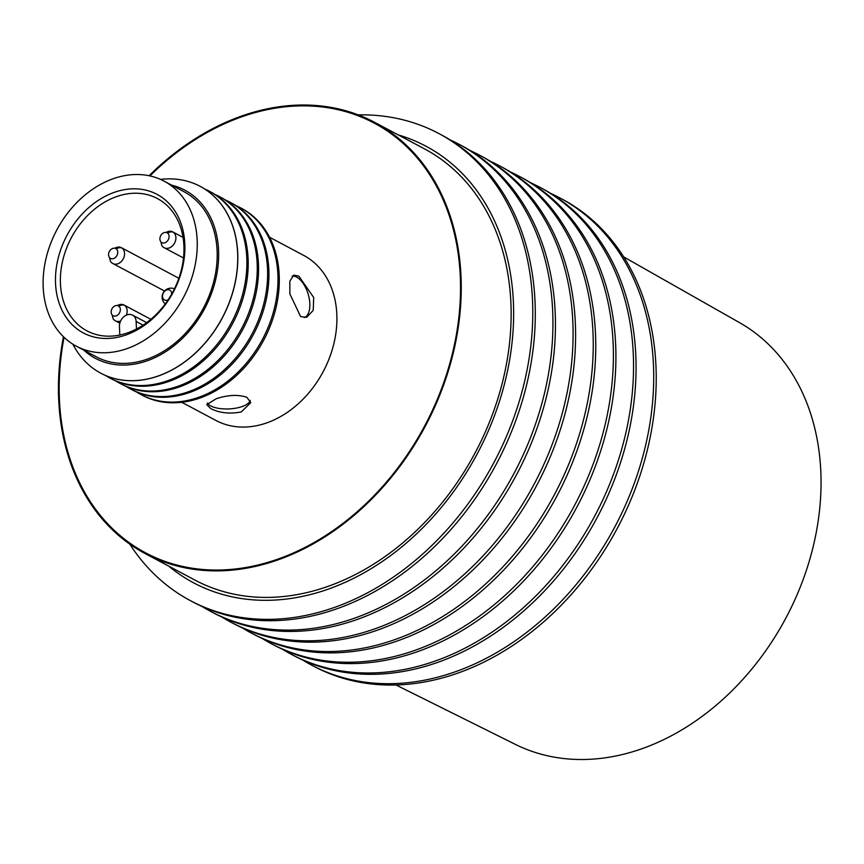 <?xml version="1.0" encoding="UTF-8"?>
<svg xmlns="http://www.w3.org/2000/svg" width="864" height="864" viewBox="0 0 864 864"><rect width="100%" height="100%" fill="white"/><g stroke="black" fill="none" stroke-linecap="round" stroke-linejoin="round"><path stroke-width="1.3" d="M304.344 317.617A21.686 11.005 72.9 0 0 309.193 298.307A21.686 11.005 72.9 0 0 296.644 277.096A21.686 11.005 72.9 0 0 292.118 276.102M207.403 403.002A21.686 8.489 177.4 0 0 210.751 405.94A21.686 8.489 177.4 0 0 234.047 408.456A21.686 8.489 177.4 0 0 250.182 400.421M76.28 346.162L96.228 356.778A93.463 71.755 -62 0 0 177.606 340.924A93.463 71.755 -62 0 0 217.102 250.582A93.463 71.755 -62 0 0 184.032 191.743L164.074 181.127A93.463 71.755 -62 0 0 82.706 196.981A93.463 71.755 -62 0 0 43.2 287.323A93.463 71.755 -62 0 0 76.28 346.162A93.463 71.755 -62 0 0 157.648 330.307A93.463 71.755 -62 0 0 197.154 239.965A93.463 71.755 -62 0 0 164.074 181.127M184.81 243.767A78.484 60.253 -62 0 0 116.899 191.495A78.484 60.253 -62 0 0 55.544 283.522A78.484 60.253 -62 0 0 123.455 335.794A78.484 60.253 -62 0 0 184.81 243.767M60.448 283.694A74.952 57.542 -62 0 0 86.972 330.88A74.952 57.542 -62 0 0 152.215 318.157A74.952 57.542 -62 0 0 183.892 245.722A74.952 57.542 -62 0 0 157.378 198.536A74.952 57.542 -62 0 0 92.124 211.248A74.952 57.542 -62 0 0 60.448 283.694M119.815 335.027L119.437 326.624A10.141 7.787 118 0 1 123.725 316.829A10.141 7.787 118 0 1 132.548 315.112A10.141 7.787 118 0 1 136.134 321.494L136.48 329.011M164.516 291.006L112.914 263.563A8.996 6.901 -62 0 1 112.169 263.077A8.996 5.713 -52.4 0 1 111.661 262.742A8.996 5.713 -52.4 0 1 110.074 258.12A5.584 4.288 -62 0 0 116.564 256.122A5.584 4.288 -62 0 0 116.24 248.864A8.996 5.713 -52.4 0 1 122.116 248.162A8.996 6.901 -62 0 0 121.37 247.676A8.996 6.901 -62 0 0 114.836 248.238M109.739 257.828A8.996 6.901 -62 0 0 110.149 260.15M119.826 323.168L115.528 320.879A8.996 6.901 -62 0 1 114.772 320.404A8.996 5.713 -52.4 0 1 114.264 320.069A8.996 5.713 -52.4 0 1 112.676 315.446A5.584 4.288 -62 0 0 119.167 313.448A5.584 4.288 -62 0 0 118.843 306.191A8.996 5.713 -52.4 0 1 124.718 305.489A8.996 6.901 -62 0 0 123.973 305.003A8.996 6.901 -62 0 0 117.439 305.564M112.342 315.155A8.996 6.901 -62 0 0 112.752 317.466M183.503 257.99L164.268 247.763A8.996 6.901 -62 0 1 163.523 247.277A8.996 5.713 -52.4 0 1 163.004 246.953A8.996 5.713 -52.4 0 1 161.417 242.33A5.584 4.288 -62 0 0 167.918 240.332A5.584 4.288 -62 0 0 167.584 233.075A8.996 5.713 -52.4 0 1 173.47 232.362A8.996 6.901 -62 0 0 172.714 231.887A8.996 6.901 -62 0 0 166.18 232.438M161.082 242.028A8.996 6.901 -62 0 0 161.492 244.35M167.584 233.075A5.584 4.288 -62 0 0 161.093 235.073A5.584 4.288 -62 0 0 161.417 242.33M118.843 306.191A5.584 4.288 -62 0 0 112.342 308.189A5.584 4.288 -62 0 0 112.676 315.446M171.698 294.041A5.584 4.288 -62 0 0 170.186 290.401A5.584 4.288 -62 0 0 163.696 292.399A5.584 4.288 -62 0 0 164.02 299.646A5.584 4.288 -62 0 0 168.156 299.819M116.24 248.864A5.584 4.288 -62 0 0 109.739 250.862A5.584 4.288 -62 0 0 110.074 258.12M72.868 344.185A105.818 81.238 -62 0 0 100.796 373.194A105.818 81.238 -62 0 0 192.92 355.244A105.818 81.238 -62 0 0 237.643 252.968A105.818 81.238 -62 0 0 200.189 186.354A105.818 81.238 -62 0 0 160.531 179.399M83.862 350.201A95.234 73.116 -62 0 0 171.526 347.663A95.234 73.116 -62 0 0 218.56 250.128A95.234 73.116 -62 0 0 171.666 185.166M100.883 373.237L100.796 373.194A105.818 81.238 -62 0 0 100.883 373.237A105.818 81.238 -62 0 0 154.991 377.104A105.818 81.238 -62 0 0 237.719 253.012A105.818 81.238 -62 0 0 200.275 186.397A105.818 81.238 -62 0 0 200.232 186.376M64.044 337.327A243.367 186.84 -62 0 0 59.422 399.611A243.367 186.84 -62 0 0 145.541 552.809A243.367 186.84 -62 0 0 357.426 511.52A243.367 186.84 -62 0 0 460.274 276.296A243.367 186.84 -62 0 0 374.155 123.088A243.367 186.84 -62 0 0 149.915 175.921M210.568 408.467L206.744 404.622L216.367 398.671C228.096 394.87 238.27 394.416 246.877 397.3L250.776 402.624L241.304 411.944C229.5 414.137 219.251 412.981 210.568 408.467M181.764 402.278L215.946 420.466A93.463 71.755 -62 0 0 263.747 423.878A93.463 71.755 -62 0 0 333.968 343.246A93.463 71.755 -62 0 0 303.75 255.431L269.568 237.244M300.65 316.624L289.872 293.944L289.829 281.254L293.706 275.152L298.814 276.091L313.708 297.508L313.222 310.37L306.666 317.293L300.65 316.624M141.059 394.61L142.355 395.302A105.818 81.238 -62 0 0 196.463 399.168A105.818 81.238 -62 0 0 279.191 275.076A105.818 81.238 -62 0 0 241.747 208.462L240.451 207.77A105.818 81.238 118 0 1 277.895 274.385A105.818 81.238 118 0 1 195.167 398.477A105.818 81.238 118 0 1 141.059 394.61A105.818 81.238 118 0 1 136.62 392.008M235.818 205.546A105.818 81.238 118 0 1 240.451 207.77M130.691 389.092L131.987 389.783A105.818 81.238 -62 0 0 186.095 393.649A105.818 81.238 -62 0 0 268.823 269.557A105.818 81.238 -62 0 0 231.379 202.954L230.083 202.262A105.818 81.238 118 0 1 267.527 268.866A105.818 81.238 118 0 1 184.799 392.958A105.818 81.238 118 0 1 130.691 389.092A105.818 81.238 118 0 1 126.252 386.489M225.45 200.038A105.818 81.238 118 0 1 230.083 202.262M120.323 383.573L121.619 384.264A105.818 81.238 -62 0 0 175.727 388.13A105.818 81.238 -62 0 0 258.455 264.038A105.818 81.238 -62 0 0 221.011 197.435L219.715 196.744A105.818 81.238 118 0 1 257.159 263.358A105.818 81.238 118 0 1 174.431 387.439A105.818 81.238 118 0 1 120.323 383.573A105.818 81.238 118 0 1 115.884 380.981M215.082 194.519A105.818 81.238 118 0 1 219.715 196.744M109.955 378.065L111.251 378.745A105.818 81.238 -62 0 0 165.359 382.612A105.818 81.238 -62 0 0 248.087 258.53A105.818 81.238 -62 0 0 210.643 191.916L209.347 191.225A105.818 81.238 118 0 1 246.791 257.839A105.818 81.238 118 0 1 164.063 381.92A105.818 81.238 118 0 1 109.955 378.065A105.818 81.238 118 0 1 105.516 375.462M204.714 189A105.818 81.238 118 0 1 209.347 191.225M302.67 659.999A264.535 203.083 -62 0 0 311.332 664.978L313.848 666.317A264.535 203.083 -62 0 0 449.14 675.983A264.535 203.083 -62 0 0 655.949 365.753A264.535 203.083 -62 0 0 562.334 199.238L559.818 197.899A264.535 203.083 -62 0 0 550.854 193.482M311.332 664.978A264.535 203.083 -62 0 0 446.623 674.644A264.535 203.083 -62 0 0 653.432 364.414A264.535 203.083 -62 0 0 559.818 197.899M282.517 649.285A264.535 203.083 -62 0 0 291.179 654.253L293.695 655.592A264.535 203.083 -62 0 0 428.987 665.258A264.535 203.083 -62 0 0 627.718 437.033A264.535 203.083 -62 0 0 542.182 188.514L539.665 187.175A264.535 203.083 -62 0 0 530.701 182.768M291.179 654.253A264.535 203.083 -62 0 0 426.47 663.919A264.535 203.083 -62 0 0 625.201 435.694A264.535 203.083 -62 0 0 539.665 187.175M262.364 638.561A264.535 203.083 -62 0 0 271.026 643.54L273.542 644.879A264.535 203.083 -62 0 0 408.834 654.534A264.535 203.083 -62 0 0 607.565 426.319A264.535 203.083 -62 0 0 522.029 177.79L519.512 176.45A264.535 203.083 -62 0 0 510.548 172.044M271.026 643.54A264.535 203.083 -62 0 0 406.318 653.195A264.535 203.083 -62 0 0 605.048 424.98A264.535 203.083 -62 0 0 519.512 176.45M242.212 627.836A264.535 203.083 -62 0 0 250.873 632.815L253.39 634.154A264.535 203.083 -62 0 0 388.681 643.82A264.535 203.083 -62 0 0 587.412 415.595A264.535 203.083 -62 0 0 501.876 167.065L499.36 165.726A264.535 203.083 -62 0 0 490.396 161.32M250.873 632.815A264.535 203.083 -62 0 0 386.165 642.481A264.535 203.083 -62 0 0 584.896 414.256A264.535 203.083 -62 0 0 499.36 165.726M222.059 617.123A264.535 203.083 -62 0 0 230.72 622.091L233.237 623.43A264.535 203.083 -62 0 0 368.528 633.096A264.535 203.083 -62 0 0 567.259 404.87A264.535 203.083 -62 0 0 481.723 156.352L479.207 155.012A264.535 203.083 -62 0 0 470.243 150.606M230.72 622.091A264.535 203.083 -62 0 0 366.012 631.757A264.535 203.083 -62 0 0 564.743 403.531A264.535 203.083 -62 0 0 479.207 155.012M201.906 606.398A264.535 203.083 -62 0 0 210.568 611.366L213.084 612.716A264.535 203.083 -62 0 0 348.376 622.372A264.535 203.083 -62 0 0 547.106 394.157A264.535 203.083 -62 0 0 461.57 145.627L459.054 144.288A264.535 203.083 -62 0 0 450.09 139.882M210.568 611.366A264.535 203.083 -62 0 0 345.859 621.032A264.535 203.083 -62 0 0 544.59 392.818A264.535 203.083 -62 0 0 459.054 144.288M129.816 544.169A264.535 203.083 -62 0 0 190.415 600.653L192.931 601.992A264.535 203.083 -62 0 0 328.223 611.647A264.535 203.083 -62 0 0 526.954 383.432A264.535 203.083 -62 0 0 441.418 134.903L438.901 133.564A264.535 203.083 -62 0 0 358.204 114.88M190.415 600.653A264.535 203.083 -62 0 0 325.706 610.308A264.535 203.083 -62 0 0 524.437 382.093A264.535 203.083 -62 0 0 438.901 133.564M398.228 134.903A247.298 189.853 118 0 1 509.62 359.975A247.298 189.853 118 0 1 320.058 591.84A247.298 189.853 118 0 1 168.793 566.179M149.105 175.738A244.253 187.52 118 0 1 249.653 113.389A244.253 187.52 118 0 1 374.566 122.31A244.253 187.52 118 0 1 453.546 351.788A244.253 187.52 118 0 1 270.043 562.507A244.253 187.52 118 0 1 145.13 553.586A244.253 187.52 118 0 1 63.439 336.755M374.566 122.31L424.451 148.846A244.253 187.52 118 0 1 503.431 378.324A244.253 187.52 118 0 1 319.928 589.043A244.253 187.52 118 0 1 195.016 580.122L145.13 553.586M623.689 256.9L739.638 322.693A238.864 183.384 118 0 1 820.8 471.204A238.864 183.384 118 0 1 721.645 700.488A238.864 183.384 118 0 1 515.311 744.358L395.96 684.968M143.035 325.166L136.134 321.494M163.004 246.953A8.996 8.996 0 0 0 164.268 247.763A8.996 6.901 -62 0 0 174.301 243.572A8.996 6.901 -62 0 0 173.47 232.362M114.264 320.069A8.996 8.996 0 0 0 115.528 320.879A8.996 6.901 -62 0 0 120.593 321.052M126.338 315.122A8.996 6.901 -62 0 0 124.718 305.489M111.661 262.742A8.996 8.996 0 0 0 112.914 263.563A8.996 6.901 -62 0 0 122.958 259.362A8.996 6.901 -62 0 0 122.116 248.162M146.686 322.628L132.548 315.112M178.87 278.273L121.37 247.676M150.876 319.313L123.973 305.003M183.038 237.373L172.714 231.887M174.463 288.803A8.996 8.996 0 0 0 165.24 303.966"/></g></svg>
